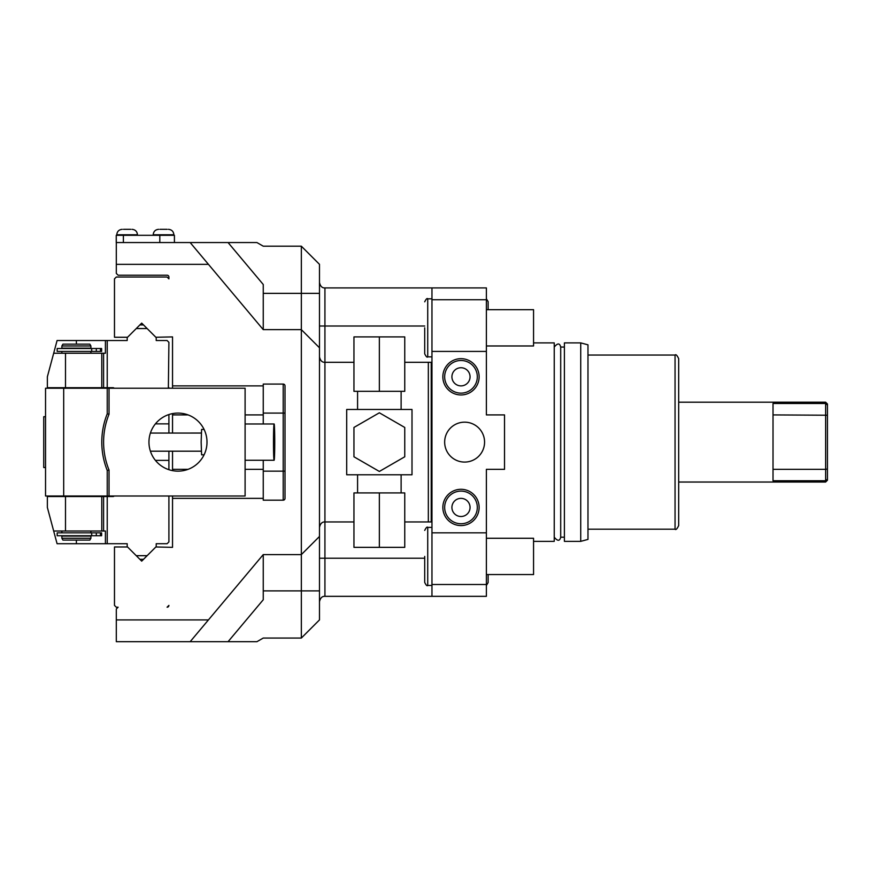 <?xml version="1.0" encoding="UTF-8"?>
<svg xmlns="http://www.w3.org/2000/svg" width="871" height="871" viewBox="0 0 871 871"><rect width="100%" height="100%" fill="white"/><g stroke="black" fill="none" stroke-linecap="round" stroke-linejoin="round"><path stroke-width="1.31" d="M486.388 299.733L486.388 287.92L431.962 287.92L431.962 299.733L486.388 299.733L486.388 351.416L431.962 351.416L431.962 299.733M486.388 532.834L486.388 596.33L431.962 596.33L431.962 532.834L486.388 532.834L486.388 469.338L504.527 469.338L504.527 414.912L486.388 414.912L486.388 351.416M301.344 638.051L263.249 638.051L256.956 641.677L190.172 641.677L263.249 554.598L301.344 554.598L319.483 536.46L301.344 554.598L301.344 638.051L319.483 619.912L319.483 326.015L324.927 326.015L324.927 287.92C322.139 288.083 320.321 286.265 319.483 282.476C320.321 286.265 322.139 288.083 324.927 287.92L431.962 287.92M431.962 362.303L404.754 362.303M424.71 326.015L324.927 326.015L324.927 362.303L353.953 362.303M431.962 351.416L431.962 532.834M431.962 521.947L404.754 521.947M353.953 521.947L324.927 521.947C322.139 521.783 320.321 523.602 319.483 527.39A5.444 5.444 0 0 1 319.603 526.269A5.444 5.444 0 0 0 319.592 526.291M431.962 596.33L324.927 596.33C322.139 596.167 320.321 597.974 319.483 601.763L319.483 558.224L324.927 558.224L324.927 596.33C322.139 596.167 320.321 597.974 319.483 601.763M319.483 282.476L319.483 347.79L301.344 329.641L263.249 329.641L301.344 329.641L319.483 347.79L301.344 329.641L301.344 293.364L263.249 293.364M301.344 246.188L319.483 264.338L319.483 293.364L301.344 293.364L301.344 246.188L263.249 246.188L256.956 242.563L116.3 242.563L116.3 264.338L208.441 264.338L190.172 242.563M116.3 242.563L116.235 235.312L116.235 242.563L116.235 235.312L174.418 235.312L174.418 242.563M208.441 264.338L263.249 329.641L263.249 284.49L228.071 242.563M319.483 536.46L301.344 554.598L301.344 329.641M301.344 554.598L263.249 554.598L263.249 599.76L228.071 641.677M263.249 385.886L263.249 413.094L283.206 413.094L283.206 384.067L263.249 384.067L263.249 385.886L172.534 385.886L172.534 336.903L155.844 337.262M90.9 387.867L114.155 388.237A1.448 1.448 0 0 0 113.034 387.693L47.361 387.693L47.361 376.816L57.083 340.528L127.188 340.528L127.188 337.621L139.883 324.927L136.257 328.552L147.134 328.552L141.701 323.108L139.883 324.927L143.508 324.927L156.214 337.621L156.214 340.528L167.09 340.528L168.909 342.347L168.364 388.237M127.547 337.262L114.482 337.262L114.482 278.851L116.3 277.032L167.09 277.032L168.909 278.851L168.909 277.032A1.818 1.818 0 0 0 167.09 275.214L118.108 275.214L116.3 273.407L116.3 264.338M208.441 619.912L116.3 619.912L116.3 609.025L118.108 607.207L116.3 607.207L114.482 605.399L114.482 546.977L127.547 546.977M168.909 496.002L168.909 541.904L167.09 543.711L156.214 543.711L156.214 546.618L147.134 555.687L136.257 555.687L139.883 559.313L143.508 559.313L147.134 555.687L141.701 561.131L127.188 546.618L127.188 543.711L105.413 543.711L105.413 531.016L103.595 531.016L103.595 496.546L107.231 496.546L107.231 543.711M283.206 384.067A1.818 1.818 0 0 1 285.013 385.886L285.013 498.364A1.818 1.818 0 0 1 283.206 500.172L263.249 500.172L263.249 498.364L172.534 498.364L172.534 547.347L155.844 546.977M168.909 605.399A1.818 1.818 0 0 1 167.09 607.207L168.909 605.399M116.235 242.563L116.235 235.312M123.486 229.323L130.748 229.323M159.905 229.323L167.167 229.323M109.038 388.237L245.099 388.237L245.099 496.002L45.542 496.002L45.542 388.237L109.038 388.237L109.038 414.193L107.231 413.845A76.191 76.191 0 0 0 107.231 470.405L109.038 470.046A74.383 74.383 0 0 1 109.038 414.193M172.534 496.002L172.534 498.364M172.534 385.886L172.534 388.237M172.534 413.605L172.534 433.05M172.534 451.189L172.534 470.634M263.249 460.258L263.249 498.364M263.249 413.094L263.249 423.981M148.952 442.12A29.026 29.026 0 0 1 177.978 413.094A29.026 29.026 0 0 1 207.004 442.12A29.026 29.026 0 0 1 177.978 471.146A29.026 29.026 0 0 1 148.952 442.12M107.231 470.405L107.231 496.002M107.231 388.237L107.231 413.845M90.9 496.372L114.155 496.002A1.448 1.448 0 0 1 113.034 496.546L107.231 496.546M168.909 469.698L168.909 460.378L155.408 460.378M168.909 496.546L168.364 496.002M168.909 460.378L168.909 451.189M168.909 433.05L168.909 414.552M168.909 388.237L168.909 387.693M168.909 423.861L155.408 423.861M103.595 531.016L101.787 531.016L101.787 496.546L103.595 496.546M101.787 496.546L47.361 496.546L47.361 507.434L50.235 518.147M76.387 540.085L76.387 543.711L57.083 543.711L53.675 531.016L101.787 531.016M76.387 543.711L105.413 543.711M190.172 641.677L116.3 641.677L116.3 619.912M53.675 531.016L47.361 507.434M90.9 531.016L90.9 532.834M61.874 531.016L61.874 532.834M101.613 535.73L101.613 532.834L57.159 532.834L57.159 535.73L101.613 535.73M91.705 535.73L91.705 532.834M61.874 536.101L90.9 536.101L90.9 538.267L61.874 538.267L61.874 536.101M90.9 538.267L89.855 540.085L62.919 540.085L61.874 538.267M90.9 496.002L90.9 496.546M61.874 496.002L61.874 496.546M101.787 387.693L101.787 353.223L105.413 353.223L105.413 340.528M103.595 387.693L103.595 353.223M53.675 353.223L101.787 353.223M50.235 366.092L47.361 376.816M61.874 351.416L61.874 353.223M90.9 351.416L90.9 353.223M101.613 351.416L101.613 348.509L57.159 348.509L57.159 351.416L101.613 351.416M91.705 351.416L91.705 348.509M61.874 348.15L90.9 348.15L90.9 345.972L61.874 345.972L61.874 348.15M90.9 345.972L89.855 344.154L62.919 344.154L61.874 345.972M61.874 387.693L61.874 388.237M90.9 387.693L90.9 388.237M45.542 467.52L43.735 467.52L43.735 416.719L45.542 416.719M43.735 427.607L43.735 456.633M205.284 432.266L205.469 432.811M205.665 433.399L205.85 434.019M206.362 436.055L206.514 436.774M206.634 437.514L206.743 438.255M148.963 441.499L148.985 440.878L148.963 441.499M149.017 440.269L149.061 439.659L149.017 440.269M149.115 439.06L149.181 438.472L149.115 439.06M149.257 437.895L149.344 437.34L149.257 437.895M150.4 433.061L201.277 433.05M206.971 443.644L206.971 440.595M206.917 439.833L206.852 439.082M206.754 438.331L206.645 437.59M206.525 436.85L206.383 436.131M206.22 435.435L206.057 434.749M205.872 434.096L205.687 433.464M205.491 432.876L205.306 432.321M206.852 445.168L206.906 444.58M206.743 445.996L206.634 446.725M206.514 447.465L206.362 448.184M205.85 450.231L205.665 450.851M205.469 451.428L205.284 451.973M204.097 454.793L201.593 454.825L201.147 442.12L201.593 429.425L204.086 429.425M205.306 451.918L205.491 451.363M205.687 450.775L205.872 450.144M206.383 448.108L206.525 447.389M206.645 446.66L206.754 445.919M148.963 442.74L148.985 443.361M149.017 443.981L149.061 444.58M149.115 445.179L149.181 445.767M149.257 446.344L149.344 446.899M150.4 451.189L201.277 451.189M245.099 460.258L274.115 460.258A18.139 0.631 90 0 0 274.746 442.12A18.139 0.631 90 0 0 274.115 423.981L245.099 423.981M274.115 460.258A18.139 0.631 -90 0 1 273.483 442.12A18.139 0.631 -90 0 1 274.115 423.981M58.248 496.002L58.248 496.546M58.248 387.693L58.248 388.237M319.603 526.269A5.444 5.444 0 0 0 319.483 527.39A5.444 5.444 0 0 1 319.515 526.835M424.71 558.224L324.927 558.224L324.927 362.303C322.139 362.456 320.321 360.648 319.483 356.86A5.444 5.444 0 0 0 319.515 357.404A5.444 5.444 0 0 1 319.483 356.86M428.336 521.947L428.336 362.303M412.005 409.468L346.702 409.468L346.702 474.771L412.005 474.771L412.005 409.468M404.754 427.454L379.353 412.8L353.953 427.454L353.953 456.785L379.353 471.451L404.754 456.785L404.754 427.454M401.117 492.921L401.117 474.771M357.578 492.921L357.578 474.771M404.754 492.921L353.953 492.921L353.953 547.347L404.754 547.347L404.754 492.921M379.353 492.921L379.353 547.347M357.578 391.329L357.578 409.468M401.117 391.329L401.117 409.468M379.353 391.329L353.953 391.329L353.953 336.903L379.353 336.903L379.353 391.329L404.754 391.329L404.754 336.903L379.353 336.903M486.388 584.506L431.962 584.506M464.613 462.076A19.957 19.957 0 0 0 484.57 442.12A19.957 19.957 0 0 0 464.613 422.163A19.957 19.957 0 0 0 444.656 442.12A19.957 19.957 0 0 0 464.613 462.076M479.126 507.434A18.139 18.139 0 0 0 460.988 489.295A18.139 18.139 0 0 0 442.849 507.434A18.139 18.139 0 0 0 460.988 525.572A18.139 18.139 0 0 0 479.126 507.434A18.139 18.139 0 0 0 460.988 489.295A18.139 18.139 0 0 0 442.849 507.434A18.139 18.139 0 0 0 460.988 525.572A18.139 18.139 0 0 0 479.126 507.434M470.057 507.434A9.069 9.069 0 0 0 460.988 498.364A9.069 9.069 0 0 0 451.918 507.434A9.069 9.069 0 0 0 460.988 516.503A9.069 9.069 0 0 0 470.057 507.434M479.126 376.816A18.139 18.139 0 0 0 460.988 358.667A18.139 18.139 0 0 0 442.849 376.816A18.139 18.139 0 0 0 460.988 394.955A18.139 18.139 0 0 0 479.126 376.816A18.139 18.139 0 0 0 460.988 358.667A18.139 18.139 0 0 0 442.849 376.816A18.139 18.139 0 0 0 460.988 394.955A18.139 18.139 0 0 0 479.126 376.816M470.057 376.816A9.069 9.069 0 0 0 460.988 367.736A9.069 9.069 0 0 0 451.918 376.816A9.069 9.069 0 0 0 460.988 385.886A9.069 9.069 0 0 0 470.057 376.816M424.71 556.417L424.71 582.416C426.104 585.258 427.106 586.259 427.726 585.443L427.726 527.39L431.962 527.39M424.71 327.834L424.71 353.833C426.137 356.685 427.138 357.687 427.726 356.86L427.726 298.807L431.962 298.807M564.397 537.189L560.695 537.189C559.748 541.272 557.603 541.272 554.239 537.189L554.239 342.891L533.553 342.891M560.695 537.189L560.695 347.061C559.748 342.967 557.603 342.967 554.239 347.061L554.239 541.359L533.553 541.359M564.397 442.12L564.397 342.891L580.728 342.891L580.728 541.359L564.397 541.359L564.397 442.12M580.728 342.891L587.979 344.829L587.979 539.41L580.728 541.359M825.632 482.033L825.632 480.738L773.023 480.738L773.023 403.502L825.632 403.502L827.45 405.037L827.45 480.215L825.632 482.033L678.683 482.033L678.683 358.667L678.683 525.572C677.061 528.958 675.852 530.167 675.058 529.198L587.979 529.198M827.45 469.012L825.632 469.338L825.632 402.206L678.683 402.206M827.45 405.037L827.45 404.024L827.45 405.037L825.632 403.502M773.023 414.912L827.45 415.227M825.632 480.738L827.45 479.213L825.632 480.738L825.632 469.338L773.023 469.338M486.388 538.267L533.553 538.267L533.553 574.555L486.388 574.555M486.388 309.684L533.553 309.684L533.553 345.972L486.388 345.972M159.807 242.563L159.807 235.312M319.483 293.364L301.344 293.364M319.483 590.886L263.249 590.886M123.388 242.563L123.388 235.312M116.779 235.312L116.779 234.767C117.095 231.457 118.913 229.65 122.212 229.323C118.913 229.65 117.095 231.457 116.779 234.767L137.455 234.767C137.128 231.457 135.321 229.65 132.011 229.323C135.321 229.65 137.128 231.457 137.455 234.767L137.455 235.312M153.198 235.312L153.198 234.767C153.525 231.457 155.332 229.65 158.631 229.323C155.332 229.65 153.525 231.457 153.198 234.767L173.873 234.767C173.547 231.457 171.739 229.65 168.43 229.323C171.739 229.65 173.547 231.457 173.873 234.767L173.873 235.312M107.231 340.528L107.231 387.693M172.534 469.338L188.082 469.338M245.099 469.338L263.249 469.338M172.534 414.912L188.082 414.912M245.099 414.912L263.249 414.912M263.249 471.146L283.206 471.146L283.206 413.094L285.013 413.094M283.206 500.172L283.206 471.146L285.013 471.146M109.038 496.002L109.038 470.046M63.692 388.237L63.692 496.002M65.499 531.016L65.499 496.546M100.448 535.73L100.448 532.834M96.311 535.73L96.311 532.834M65.499 387.693L65.499 353.223M76.387 340.528L76.387 344.154M96.311 351.416L96.311 348.509M100.448 351.416L100.448 348.509M431.232 521.947L431.232 362.303M477.319 507.434A16.331 16.331 0 0 0 460.988 491.102A16.331 16.331 0 0 0 444.656 507.434A16.331 16.331 0 0 0 460.988 523.754A16.331 16.331 0 0 0 477.319 507.434M477.319 376.816A16.331 16.331 0 0 0 460.988 360.485A16.331 16.331 0 0 0 444.656 376.816A16.331 16.331 0 0 0 460.988 393.137A16.331 16.331 0 0 0 477.319 376.816M587.979 355.041L675.058 355.041L675.058 529.198M427.726 585.443L431.962 585.443M427.726 527.39C427.138 526.552 426.137 527.565 424.71 530.406M427.726 356.86L431.962 356.86M427.726 298.807C427.106 297.98 426.104 298.993 424.71 301.823M564.397 347.061L560.695 347.061M675.058 355.041C675.852 354.072 677.061 355.281 678.683 358.667M827.45 404.024L825.632 402.206M486.388 585.454L488.13 582.59L488.13 574.555M486.388 298.786L488.13 301.649L488.13 309.684"/></g></svg>
